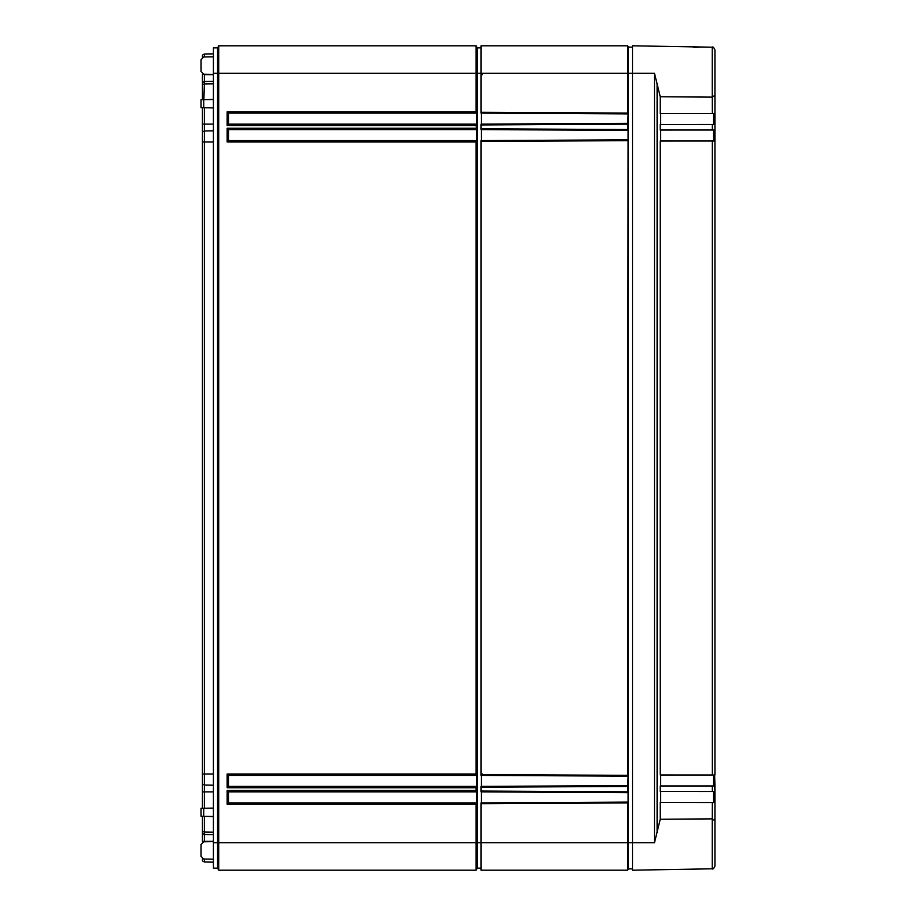 <?xml version="1.0" encoding="UTF-8"?>
<svg xmlns="http://www.w3.org/2000/svg" width="916" height="916" viewBox="0 0 916 916"><rect width="100%" height="100%" fill="white"/><g stroke="black" fill="none" stroke-linecap="round" stroke-linejoin="round"><path stroke-width="1.37" d="M202.436 57.307L202.436 55.143L204.36 54.01L213.428 53.849M202.436 73.864L202.436 82.623L204.36 81.49L213.428 81.329M202.436 99.752L202.436 82.623M202.436 107.71L202.436 132.087L204.36 130.954L213.428 130.793M202.436 808.29L202.436 132.087M202.436 816.248L202.436 831.281L204.36 832.083L213.428 832.197M202.436 842.136L202.436 831.281M204.36 859.048L204.36 861.99L202.436 860.857L202.436 858.693M202.436 833.377L204.36 834.51L204.36 841.781M213.428 834.671L204.36 834.51L204.36 816.282M202.436 783.913L204.36 785.046L204.36 808.255M213.428 785.207L204.36 785.046L204.36 774.02L213.428 774.02M202.436 141.98L204.36 141.98L204.36 774.02L202.436 774.02M213.428 141.98L204.36 141.98L204.36 124.118L213.428 124.118M204.36 107.745L204.36 124.118L202.436 124.118M204.36 99.718L213.428 99.409M202.436 84.719L204.36 83.917L203.867 99.718M213.428 83.803L204.36 83.917L204.36 74.654L213.428 74.654M204.36 74.219L202.436 74.654M204.36 56.952L204.36 54.01M213.428 73.28L213.428 47.861L217.55 47.861L218.741 45.8L217.55 47.861L217.55 73.28L213.428 73.28L213.428 868.139L217.55 868.139L217.55 73.28L218.741 73.28L218.741 45.8L476.045 45.8L477.236 47.861L481.083 47.861M201.062 71.459L201.062 59.712L201.062 71.459L203.764 74.207L213.428 74.379M213.428 107.905L201.062 107.687L201.062 99.775L213.428 99.558M213.428 816.442L201.062 816.225L201.062 808.313L213.428 808.095M201.062 856.288L201.062 844.541L201.062 856.288L203.764 859.036L213.428 859.208M213.428 56.792L203.764 56.964L201.062 59.712M204.36 861.99L213.428 862.151M481.358 802.874L481.358 791.882M481.358 786.386L481.358 775.394M481.358 140.606L481.358 129.614M481.358 124.118L481.358 113.126M213.428 841.621L203.764 841.793L201.062 844.541M481.083 868.139L477.236 868.139L477.236 47.861M477.236 868.139L476.045 870.2L476.045 804.248L227.168 804.248L228.542 802.874L228.542 791.882L476.835 791.882L476.835 802.874L476.045 804.248M476.045 870.2L476.835 868.826L476.045 870.2L218.741 870.2L218.741 73.28L476.045 73.28L476.045 45.8M218.741 870.2L217.55 868.139L218.741 870.2M227.168 804.248L227.168 790.508L476.045 790.508L476.045 787.76L227.168 787.76L227.168 774.02L476.045 774.02L476.045 141.98L227.168 141.98L228.542 140.606L228.542 129.614L476.835 129.614L476.045 125.492L227.168 125.492L228.542 124.118L228.542 113.126L476.835 113.126L476.835 124.118L476.045 125.492M227.168 125.492L227.168 111.752L476.045 111.752L476.045 73.28L481.083 73.28L481.083 45.8L627.609 45.8L628.376 47.117L632.498 47.117M228.542 140.606L476.835 140.606L476.045 141.98M227.168 141.98L227.168 128.24L228.542 129.614M476.835 140.606L476.835 129.614M476.045 111.752L476.835 113.126M476.045 790.508L476.835 791.882M476.045 774.02L476.835 775.394L476.835 786.386L476.045 787.76M476.835 124.118L228.542 124.118M476.835 802.874L228.542 802.874M476.835 786.386L228.542 786.386L228.542 775.394L476.835 775.394M227.168 111.752L228.542 113.126M227.168 790.508L228.542 791.882M227.168 787.76L228.542 786.386M227.168 774.02L228.542 775.394M712.236 97.13L712.236 47.197L632.498 45.8L632.498 870.2L712.236 868.803L712.236 818.87M714.938 820.736L712.282 818.87L660.253 819.236L660.253 802.45L714.938 802.519L714.938 866.055L714.938 791.493L660.253 791.458L660.253 785.962L714.64 785.962L714.938 791.493M714.938 836.239L714.938 850.552M714.938 844.014L714.938 866.055C713.793 868.574 712.888 869.49 712.236 868.803C712.888 869.49 713.793 868.574 714.938 866.055M660.253 819.236L654.493 842.72L654.493 73.28L660.253 96.764L712.282 97.13L714.938 95.264L714.938 71.986M714.938 124.507L714.938 774.993L660.253 774.97L660.253 141.03L714.938 141.007L714.938 130.015L660.253 130.038L660.253 124.542L714.938 124.507L714.938 49.945C713.793 47.426 712.888 46.51 712.236 47.197C712.888 46.51 713.793 47.426 714.938 49.945M714.938 95.264L714.938 113.481L712.339 113.55L712.282 97.119M713.564 797.893L714.938 797.893L714.938 786.237M714.938 785.985L714.64 774.97M714.938 129.763L714.938 118.107L713.564 118.107M712.339 802.45L712.282 818.881M700.442 47.025L700.179 47.059A1.374 1.374 -138.1 0 1 700.648 46.991L691.889 46.842A1.374 1.374 139.7 0 1 692.324 46.922L691.901 46.842M693.481 47.105L694.488 47.231M695.29 47.288L696.252 47.323M697.202 47.323L698.003 47.288M699.011 47.208L699.606 47.14M660.253 96.764L660.253 113.55L712.339 113.55M660.642 124.542L660.642 113.55M660.642 141.03L660.642 130.038M660.642 785.962L660.642 774.97M660.642 802.45L660.642 791.458M713.564 802.45L713.564 791.458M713.564 785.962L713.564 774.97M713.564 141.03L713.564 130.038M713.564 124.542L713.564 113.55M632.498 868.883L628.376 868.883L628.376 47.117M628.376 868.883L627.609 870.2L481.083 870.2L481.083 802.874L628.09 802.107L627.609 802.931L481.083 803.698M628.09 802.107L628.09 792.649L481.083 791.882L481.083 791.058L627.609 791.825L628.09 776.161L481.083 775.394L481.083 774.57L627.609 775.337L628.09 130.381L481.083 129.614L481.083 128.79L627.609 129.557L628.09 113.893L481.083 113.126L481.083 73.28L627.609 73.28L627.609 45.8M481.083 128.79L481.083 124.118L628.09 123.351M481.083 774.57L481.083 140.606L628.09 139.839M481.083 791.058L481.083 786.386L628.09 785.619M627.609 870.2L627.609 802.931M481.083 112.302L627.609 113.069L627.609 73.28L654.493 73.28M627.609 791.825L628.09 792.649M627.609 775.337L628.09 776.161M627.609 129.557L628.09 130.381M627.609 113.069L628.09 113.893M202.436 841.346L213.428 841.346M203.867 816.282L213.428 816.591M202.436 791.882L213.428 791.882M203.764 816.27L203.764 808.267M203.764 107.733L203.764 99.73M654.493 842.72L213.428 842.72M227.168 128.24L476.045 128.24M657.104 832.529L657.104 83.471M712.339 785.962L712.339 791.458M712.339 141.03L712.339 774.97M712.339 124.542L712.339 130.038M481.358 774.02L482.434 774.02M481.358 74.654L482.434 74.654M627.609 786.443L481.083 787.21M627.609 140.663L481.083 141.43M627.609 124.175L481.083 124.942"/></g></svg>
